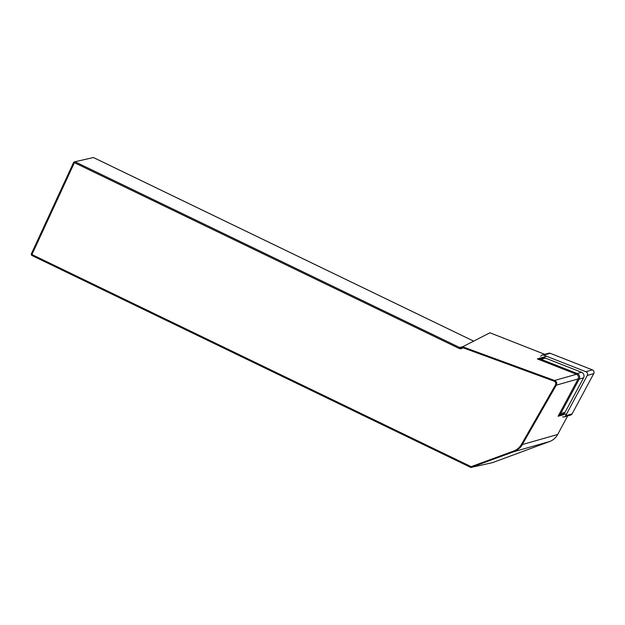 <?xml version="1.0" encoding="UTF-8"?>
<svg xmlns="http://www.w3.org/2000/svg" width="625" height="625" viewBox="0 0 625 625"><rect width="100%" height="100%" fill="white"/><g stroke="black" fill="none" stroke-linecap="round" stroke-linejoin="round"><path stroke-width="0.94" d="M566.656 413.82L558.086 416.258L578.141 378.938A3.242 3.062 74.1 0 0 576.453 374.266L537.344 358.906L546.594 356.273M567.641 415.922L557.656 434.492A16.227 15.328 74.1 0 1 549.711 441.492L492.484 462.648L470.867 467.477L31.711 255.398L31.938 254.562L471.141 466.664L513.484 451.125C516.977 449.789 519.664 447.492 521.547 444.234L555.547 384.828C556.156 383.281 555.719 382.062 554.227 381.195L462.953 347.742L462.68 346.75L489.938 332.781L544.773 354.328M470.867 467.477L471.141 466.664M462.867 346.875L554.594 380.492C556.641 381.516 557.211 383.07 556.289 385.164L522.281 444.562C521.172 447.188 518.352 449.57 513.828 451.711L471.227 467.336M462.953 347.742A3.57 3.508 77.1 0 1 459 348.398L74.398 162.672L31.938 254.562L31.25 254.102L73.711 162.211L74.984 161.75L459.586 347.484A2.594 2.555 -102.9 0 0 462.68 346.75M473.641 341.133L93.422 157.523L74.984 161.75L74.398 162.672L73.711 162.211M31.25 254.102L31.711 255.398M576.453 374.266L554.594 380.492L554.227 381.195M578.141 378.938L556.289 385.164L555.547 384.828M577.164 373.516A3.891 3.68 74.1 0 1 579.195 379.125L560.695 413.547L565.055 412.305L583.555 377.883A3.891 3.68 -105.9 0 0 581.523 372.273L545.453 358.102A3.891 3.68 -105.9 0 0 543.18 357.984L538.82 359.227A3.891 3.68 74.1 0 1 541.094 359.344L577.164 373.516L581.523 372.273M565.055 412.305A3.891 3.68 74.1 0 1 562.891 414.07L558.609 415.289A3.891 3.68 -105.9 0 0 560.695 413.547M562.664 416.828A2.594 2.453 -105.9 0 0 564.18 416.906L570.664 415.062A2.594 2.453 -105.9 0 0 572.102 413.891L593.75 373.609A2.594 2.453 -105.9 0 0 592.398 369.875L550.188 353.297A2.594 2.453 -105.9 0 0 548.68 353.219L542.195 355.062A2.594 2.453 -105.9 0 0 540.758 356.234M564.18 416.906A2.594 2.453 -105.9 0 0 565.625 415.734L587.273 375.453A2.594 2.453 -105.9 0 0 585.914 371.719L543.711 355.141A2.594 2.453 -105.9 0 0 542.195 355.062M513.484 451.125L513.828 451.711L549.711 441.492M521.547 444.234L522.281 444.562L557.656 434.492M462.656 346.773L459.586 347.484L459 348.398M583.555 377.883L579.195 379.125M545.453 358.102L541.094 359.344M572.102 413.891L565.625 415.734M593.75 373.609L587.273 375.453M592.398 369.875L585.914 371.719M550.188 353.297L543.711 355.141"/></g></svg>
